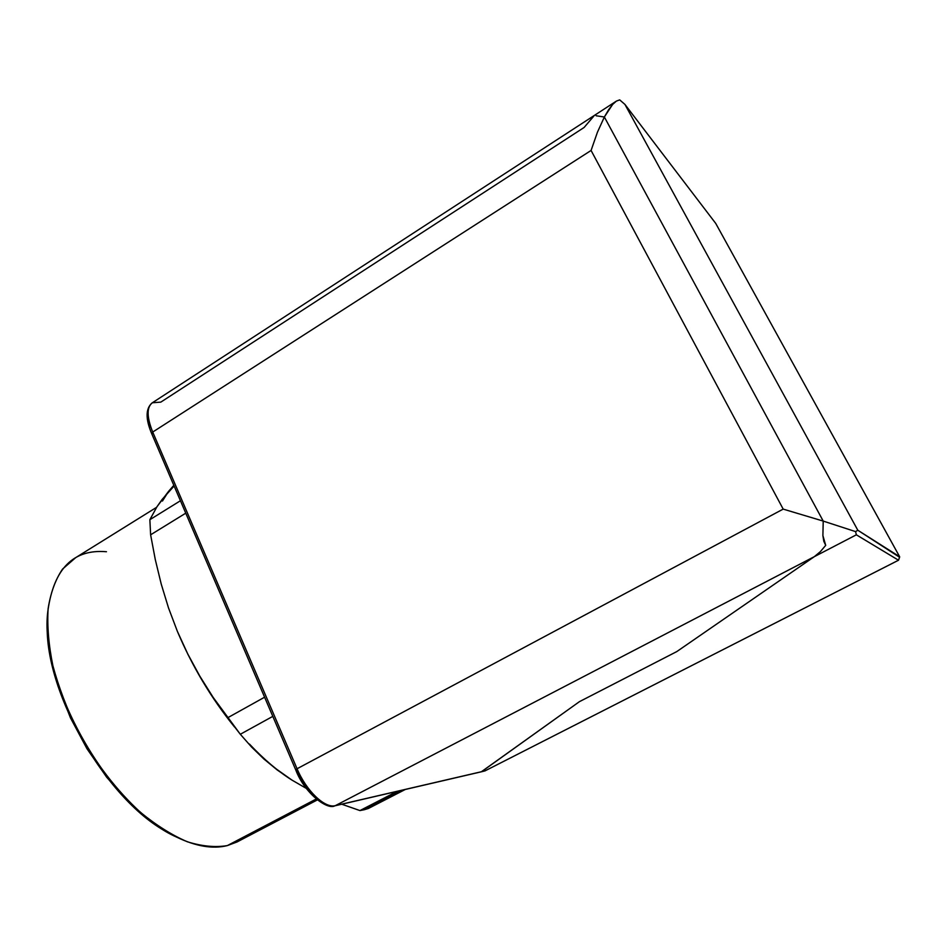 <?xml version="1.0" encoding="UTF-8"?>
<svg xmlns="http://www.w3.org/2000/svg" width="947" height="947" viewBox="0 0 947 947"><rect width="100%" height="100%" fill="white"/><g stroke="black" fill="none" stroke-linecap="round" stroke-linejoin="round"><path stroke-width="1.42" d="M481.348 771.805L484.947 770.905L481.597 771.687L579.422 701.668L676.774 651.595L814.373 556.635L856.348 534.818L898.514 560.222L485.006 770.882L481.313 771.817L579.422 701.668L676.774 651.595L814.373 556.635L820.433 551.58L825.713 545.342L823.807 541.305L822.896 535.588L823.215 521.087L604.364 117.002L596.137 115.771L604.364 117.002L823.215 521.087L822.896 535.588L825.713 545.342L820.433 551.58L814.373 556.635L856.348 534.818L855.579 531.61L823.215 521.087L855.579 531.61L857.804 530.237L899.591 557.262L898.525 560.222L485.077 770.846M715.766 223.48L899.626 556.718L715.731 223.421L624.937 104.43L857.804 530.237L624.937 104.43L619.705 99.885L616.39 101.092L619.705 99.885L624.937 104.43L715.731 223.421L899.638 556.729L857.804 530.237L855.579 531.61L856.348 534.818L898.514 560.222L899.65 556.883M334.8 805.838L481.254 771.829M608.59 109.769L604.364 117.002L612.65 104.419L608.59 109.769M593.769 115.818L152.597 402.617C146.584 406.95 146.619 416.763 152.716 432.045L591.082 150.455L783.181 509.107L297.062 768.751L152.716 432.045C146.69 416.988 146.572 407.222 152.372 402.759L160.824 402.12L584.086 127.49L593.887 116.043M612.65 104.419L616.39 101.092M156.575 507.332L75.701 557.641L62.573 569.052C55.482 579.481 50.664 592.656 48.131 608.578C47.054 625.884 48.652 644.931 52.89 665.741C58.678 687.131 66.87 708.664 77.488 730.326C95.375 762.891 116.422 790.272 140.63 812.479C156.551 825.476 172.129 835.242 187.352 841.776C202.031 846.334 215.36 847.612 227.351 845.588C212.85 849.234 195.922 846.405 176.568 837.089C109.106 807.507 37.892 681.97 47.954 610.353C53.991 568.46 73.487 548.917 106.455 551.734M47.421 620.415C42.497 690.363 107.413 802.938 170.294 833.786L151.591 821.818L128.626 802.002L106.703 777.262L86.97 748.734L70.469 717.885L58.039 686.291L50.25 655.584L48.19 641.036L47.421 620.403M276.382 769.047L291.925 780.079L306.402 788.449L291.948 780.091M341.82 804.24L359.955 810.573L364.275 809.732L359.955 810.573L341.82 804.24M227.351 845.588L316.203 799.031L227.351 845.588L236.987 841.99L317.304 799.943M368.371 808.478L405.304 789.467L368.371 808.478L364.275 809.732L368.371 808.478M402.262 790.177L364.275 809.732L402.262 790.177M676.774 651.595L814.373 556.635L820.433 551.58L825.713 545.342L823.807 541.305L822.896 535.588L823.215 521.087L604.364 117.002L596.137 115.771L604.364 117.002L597.427 132.237L591.082 150.455L783.181 509.107L297.062 768.751C306.331 791.005 324.987 808.679 335.356 805.637L814.373 556.635L676.774 651.595L579.422 701.668L676.774 651.595M481.289 771.817L579.422 701.668L481.597 771.687L335.356 805.637L814.373 556.635L820.433 551.58L825.713 545.342L822.896 535.588L823.215 521.087L783.181 509.107L823.215 521.087L604.364 117.002L597.427 132.237L591.082 150.455L152.716 432.045L151.65 433.548L152.716 432.045L297.062 768.751L295.689 769.781L297.062 768.751C306.331 791.005 324.987 808.679 335.356 805.637L481.313 771.817M174.106 485.989L162.197 499.341L156.989 506.704L149.863 519.69L180.427 500.75L149.863 519.69L150.62 534.806L185.754 513.167L150.62 534.806L149.863 519.69L156.989 506.704L168.613 491.304L162.446 501.046M234.454 726.917C211.181 698.105 192.158 666.25 177.373 631.353L168.53 607.986L177.373 631.353L187.837 654.128L199.876 676.241L213.17 697.418L227.576 717.814L264.592 697.205L227.576 717.814L240.313 734.268L272.807 716.37L240.313 734.268L213.17 697.418L199.876 676.241L187.837 654.128L177.373 631.353L188.015 654.555L200.362 677.436L214.117 699.419L228.973 720.016M397.278 791.325L359.955 810.573L397.278 791.325M291.925 780.079L277.293 770.018L263.87 758.985L251.594 747.053L240.313 734.268L251.594 747.053L263.87 758.985L277.293 770.018L291.925 780.079C278.063 771.379 263.905 759.376 249.452 744.07M168.53 607.986L161.227 584.062L155.296 559.606L150.62 534.806L155.296 559.606L161.227 584.062L168.53 607.986M168.613 491.304L173.822 485.314L168.613 491.304M147.827 415.922L149.721 427.31M296.08 769.804L299.678 777.25L308.58 790.567L313.504 795.894L323.306 802.855M152.136 433.856L151.638 433.537C145.507 418.976 145.601 408.808 151.922 403.055M485.006 770.882L898.525 560.222M593.864 115.759L615.905 101.424M334.776 805.85C327.532 810.182 304.733 793.716 295.689 769.781L151.65 433.548"/></g></svg>
